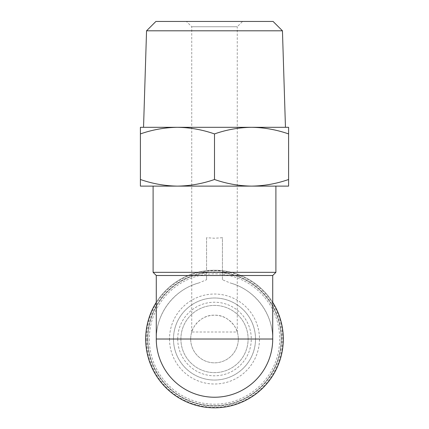 <?xml version="1.0" encoding="UTF-8"?>
<svg xmlns="http://www.w3.org/2000/svg" width="429" height="429" viewBox="0 0 429 429"><rect width="100%" height="100%" fill="white"/><g stroke="black" fill="none" stroke-linecap="round" stroke-linejoin="round"><path stroke-width="0.32" stroke-dasharray="2.15 1.61" d="M190.68 339.017A23.82 23.82 0 0 0 226.41 359.647A23.82 23.82 0 0 0 226.41 318.393A23.82 23.82 0 0 0 190.68 339.017A23.82 23.82 0 0 0 214.5 362.837A23.82 23.82 0 0 0 237.258 331.998C236.91 328.464 228.689 314.634 214.527 315.202C200.3 314.623 192.095 328.458 191.742 331.998A23.82 23.82 0 0 0 214.5 362.837A23.82 23.82 0 0 0 237.258 331.998L191.742 331.998A23.82 23.82 0 0 0 190.68 339.017M272.721 302.348A68.806 68.806 0 0 0 222.442 270.672L206.558 270.672L206.558 237.72L214.5 238.234L222.442 237.72L222.442 279.751L230.057 282.915C254.713 289.419 273.037 313.519 272.721 339.017M222.442 275.504L272.721 275.504M156.279 275.504L206.558 275.504L206.558 279.751L206.558 270.672A68.806 68.806 0 0 0 156.279 302.348M156.279 339.017C155.963 313.519 174.287 289.419 198.943 282.915L206.558 279.751M214.5 186.116L275.895 186.116L214.5 186.116M206.558 237.72L206.558 275.504M222.442 272.329L275.895 272.329M153.105 272.329L206.558 272.329M145.694 339.017A68.806 68.806 0 0 0 248.906 398.605A68.806 68.806 0 0 0 248.906 279.429A68.806 68.806 0 0 0 145.694 339.017A68.806 68.806 0 0 0 248.906 398.605A68.806 68.806 0 0 0 248.906 279.429A68.806 68.806 0 0 0 145.694 339.017A68.806 68.806 0 0 0 248.906 398.605A68.806 68.806 0 0 0 248.906 279.429A68.806 68.806 0 0 0 145.694 339.017M214.5 179.499C202.391 183.719 190.042 185.923 177.45 186.116C164.849 185.929 152.499 183.725 140.401 179.499L140.401 186.116L251.55 186.116C264.141 185.923 276.49 183.719 288.599 179.499L288.599 186.116L251.55 186.116C238.948 185.929 226.598 183.725 214.5 179.499L214.5 133.923C202.402 129.697 190.052 127.493 177.45 127.306C164.859 127.499 152.51 129.703 140.401 133.923L140.401 127.306L251.55 127.306C238.958 127.499 226.609 129.703 214.5 133.923M140.401 179.499L140.401 133.923M288.599 179.499L288.599 133.923C276.501 129.697 264.151 127.493 251.55 127.306L177.45 127.306M251.55 127.306L288.599 127.306L288.599 133.923M242.551 21.45L186.449 21.45L242.551 21.45L237.258 26.743L191.742 26.743L237.258 26.743L237.258 331.998M273.091 21.45L155.909 21.45M282.448 30.802L146.552 30.802M143.543 127.306L285.457 127.306M222.442 279.751L222.442 237.72M198.943 282.915A58.221 58.221 0 0 0 166.908 372.549A58.221 58.221 0 0 0 262.092 372.549A58.221 58.221 0 0 0 230.057 282.915M177.713 339.017A36.787 36.787 0 0 0 232.893 370.876A36.787 36.787 0 0 0 232.893 307.159A36.787 36.787 0 0 0 177.713 339.017M173.482 339.017A41.018 41.018 0 0 0 235.012 374.544A41.018 41.018 0 0 0 235.012 303.496A41.018 41.018 0 0 0 173.482 339.017A41.018 41.018 0 0 0 235.012 374.544A41.018 41.018 0 0 0 235.012 303.496A41.018 41.018 0 0 0 173.482 339.017M149.308 339.017A65.192 65.192 0 0 0 247.099 395.474A65.192 65.192 0 0 0 247.099 282.561A65.192 65.192 0 0 0 149.308 339.017M147.812 339.017A66.688 66.688 0 0 0 247.844 396.771A66.688 66.688 0 0 0 247.844 281.263A66.688 66.688 0 0 0 147.812 339.017A66.688 66.688 0 0 0 247.844 396.771A66.688 66.688 0 0 0 247.844 281.263A66.688 66.688 0 0 0 147.812 339.017M146.284 339.017A68.216 68.216 0 0 0 248.606 398.091A68.216 68.216 0 0 0 248.606 279.944A68.216 68.216 0 0 0 146.284 339.017M180.893 339.017A33.607 33.607 0 0 0 231.306 368.125A33.607 33.607 0 0 0 231.306 309.91A33.607 33.607 0 0 0 180.893 339.017A33.607 33.607 0 0 0 231.306 368.125A33.607 33.607 0 0 0 231.306 309.91A33.607 33.607 0 0 0 180.893 339.017M147.442 339.017A67.058 67.058 0 0 0 248.026 397.093A67.058 67.058 0 0 0 248.026 280.947A67.058 67.058 0 0 0 147.442 339.017M169.509 339.017A44.991 44.991 0 0 0 236.996 377.981A44.991 44.991 0 0 0 236.996 300.059A44.991 44.991 0 0 0 169.509 339.017M191.742 331.998L191.742 26.743L186.449 21.45"/><path stroke-width="0.64" d="M272.721 275.504L156.279 275.504L156.279 339.017A58.221 58.221 0 0 0 214.5 397.238A58.221 58.221 0 0 0 272.721 339.017L156.279 339.017A58.221 58.221 0 0 0 214.5 397.238A58.221 58.221 0 0 0 272.721 339.017L272.721 275.504L275.895 272.329L153.105 272.329L153.105 186.116M156.279 302.348A68.806 68.806 0 0 0 233.585 405.126A68.806 68.806 0 0 0 272.721 302.348M140.401 179.499C152.51 183.719 164.859 185.923 177.45 186.116L288.599 186.116L288.599 179.499C276.501 183.725 264.151 185.929 251.55 186.116C238.958 185.923 226.609 183.719 214.5 179.499C202.402 183.725 190.052 185.929 177.45 186.116L140.401 186.116L140.401 133.923C152.499 129.697 164.849 127.493 177.45 127.306C190.042 127.499 202.391 129.703 214.5 133.923C226.598 129.697 238.948 127.493 251.55 127.306C264.141 127.499 276.49 129.703 288.599 133.923L288.599 127.306L143.543 127.306L146.552 30.802L282.448 30.802L285.457 127.306L251.55 127.306M177.45 127.306L140.401 127.306L140.401 133.923M214.5 179.499L214.5 133.923M288.599 179.499L288.599 133.923M146.552 30.802L155.909 21.45L273.091 21.45L282.448 30.802M275.895 186.116L275.895 272.329M156.279 275.504L153.105 272.329"/></g></svg>
